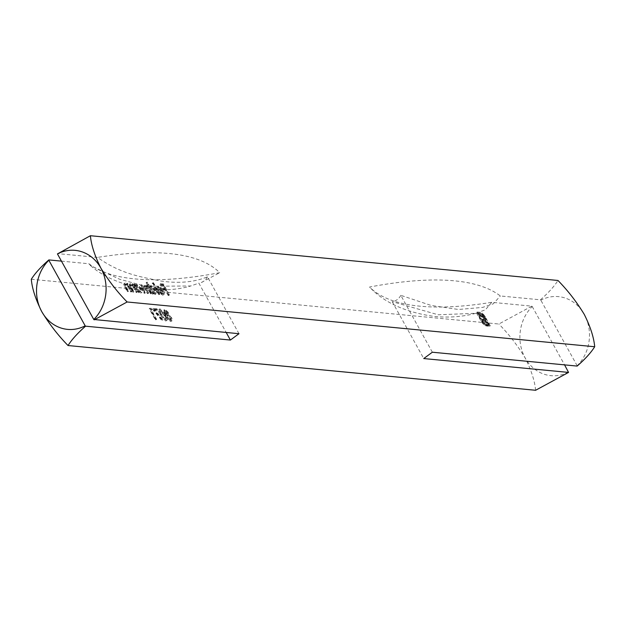 <?xml version="1.0" encoding="UTF-8"?>
<svg xmlns="http://www.w3.org/2000/svg" width="626" height="626" viewBox="0 0 626 626"><rect width="100%" height="100%" fill="white"/><g stroke="black" fill="none" stroke-linecap="round" stroke-linejoin="round"><path stroke-width="0.47" stroke-dasharray="3.13 2.35" d="M136.765 292.545L132.266 284.439L131.695 284.384L132.509 285.847L129.339 284.173L130.584 283.523L129.84 284.071C128.753 284.306 128.925 285.62 130.372 288.015L132.665 292.154L133.236 292.209L130.169 286.559L130.49 285.08L133.268 287.381L136.186 292.491L137.509 291.998L133.017 283.891L132.266 284.439M133.017 283.891L132.446 283.836L133.252 285.3L130.584 283.523C129.496 283.758 129.676 285.073 131.116 287.467L133.416 291.606L133.987 291.661L130.92 286.004L131.241 284.525L130.067 285.159L131.241 284.525L134.019 286.825L133.268 287.381M163.879 312.546L166.078 314.956L166.477 317.789L168.23 320.136L170.608 321.514L172.103 320.817L170.608 321.514C171.86 321.568 171.947 320.496 170.875 318.298L167.924 315.136L167.557 312.875L164.098 309.847L163.574 309.956L164.849 309.291L164.098 309.847L163.879 312.546L164.63 311.998L166.821 314.409L166.078 314.956M146.687 282.725L146.116 282.67L152.423 294.048L152.994 294.103L152.22 292.702L154.982 294.431L156.422 293.727L154.982 294.431C156.336 294.337 156.375 293.007 155.084 290.441L150.31 286.035L149.669 286.168L151.062 285.479L149.371 287.561L146.687 282.725L147.439 282.17L146.116 282.67M162.134 294.173L159.466 292.295L159.215 292.71L162.611 295.159L164.075 294.463L162.611 295.159C163.949 295.081 163.965 293.766 162.65 291.207L160.608 288.453L157.948 286.763L157.259 286.904L158.691 286.215L156.946 288.179L158.002 290.941L162.181 291.348L162.134 294.173L163.37 293.516L162.134 294.173M156.844 310.496L156.21 309.361L152.274 308.986L161.946 320.684L162.181 320.262L153.879 310.214L156.844 310.496L157.595 309.948L156.962 308.806L156.21 309.361M168.817 295.621L162.666 284.517L159.552 284.22L160.186 285.362L162.729 285.605L164.615 289.016L162.079 288.774L162.705 289.916L165.248 290.159L168.245 295.566L169.568 295.065L163.417 283.969L162.666 284.517M238.991 333.713L207.456 276.809C194.162 282.318 178.324 283.68 159.951 280.902C141.296 276.841 121.233 274.298 97.531 257.419L57.443 253.585M165.71 321.044L166.986 320.379L165.71 321.044C166.915 320.465 166.547 318.587 164.622 315.426L159.247 309.377L158.714 309.494L159.998 308.829L159.247 309.377C158.018 309.948 158.362 311.826 160.272 315.003L165.71 321.044M151.351 309.972L150.342 308.798L149.16 308.688L155.311 319.784L155.89 319.839L150.365 309.878L152.102 309.424L151.093 308.25L150.342 308.798M159.067 294.682L152.752 283.304L152.181 283.249L158.488 294.627L159.067 294.682L159.81 294.134L153.503 282.749L152.752 283.304M151.109 293.923L146.617 285.816L146.038 285.761L146.82 287.17L145.545 285.965L143.917 285.558L144.661 285.01L143.949 287.279L140.709 285.245L141.899 284.603L141.147 285.159C140.177 285.409 140.365 286.645 141.711 288.86L144.144 293.258L144.716 293.312L142.282 288.915L141.805 286.16L145.592 290.409L147.337 293.563L147.916 293.617L145.631 289.494L145.005 286.465L148.644 290.456L150.537 293.868L151.109 293.923L151.86 293.375L147.36 285.26L146.617 285.816M147.36 285.26L146.789 285.206L147.572 286.614L145.099 284.908L144.7 286.724L141.899 284.603C140.928 284.861 141.108 286.098 142.454 288.312L144.888 292.702L145.467 292.757L143.025 288.359L142.548 285.613L141.46 286.231L142.548 285.613L146.335 289.854L148.088 293.007L147.337 293.563M148.088 293.007L148.659 293.062L146.374 288.938L145.748 285.918L144.676 286.536L145.748 285.918L149.395 289.901L151.289 293.32L150.537 293.868M131.35 292.029L126.859 283.922L126.28 283.868L127.094 285.331L123.932 283.656L125.177 283.007L124.425 283.555C123.338 283.789 123.518 285.104 124.957 287.498L127.25 291.638L127.829 291.693L124.762 286.043L125.083 284.564L127.861 286.857L130.779 291.974L132.102 291.481L127.602 283.375L126.859 283.922M127.602 283.375L127.031 283.32L127.845 284.775L125.177 283.007C124.089 283.242 124.269 284.556 125.709 286.943L128.001 291.09L128.573 291.145L125.505 285.487L125.826 284.008L124.652 284.642L125.826 284.008L128.604 286.309L127.861 286.857M134.152 284.619L133.581 284.564L138.072 292.678L138.651 292.733L137.869 291.325L140.639 293.054L142.071 292.358L140.639 293.054C141.992 292.96 142.024 291.63 140.733 289.071L135.967 284.658L135.271 284.807L136.711 284.11L134.989 286.121L134.152 284.619L134.903 284.071L133.581 284.564M61.434 261.128L88.931 263.757A439.679 131.116 151 0 0 219.71 272.693A439.679 131.116 151 0 0 97.531 257.419M31.3 279.259L498.867 324.018L531.818 306.153L491.731 302.311A439.679 131.116 -29 0 1 369.559 287.037A439.679 131.116 -29 0 1 500.338 295.973L540.426 299.815C548.439 292.804 554.284 286.356 557.969 280.471M540.426 299.815L540.825 300.183A39.688 34.743 95.5 0 1 584.246 314.362A39.688 34.743 95.5 0 1 577.164 365.748L577.156 366.077M432.347 352.219L400.804 295.323L431.118 305.449L458.428 309.479L482.662 307.405L493.21 303.853L500.338 295.973M577.164 365.748L540.825 300.183M481.214 313.571L476.269 312.546L481.104 321.271L482.662 323.509L485.346 325.739L486.731 326.044L486.152 325.011L483.64 323.822L481.699 321.334L477.442 313.642L480.189 313.908L482.153 315.058L484.078 317.531L488.343 325.223L487.529 325.144L483.076 317.351L480.917 315.355L478.898 314.933L479.649 316.279L481.308 316.576L483.194 318.736L483.875 319.972L481.574 319.753L482.31 321.083L484.61 321.302L487.263 326.099L489.516 326.318L483.89 316.341L481.214 313.571L481.957 313.023L480.361 312.319L479.61 312.867M535.598 390.28C534.76 380.952 531.271 370.154 525.136 357.908C517.538 345.427 508.781 334.127 498.867 324.018M207.456 276.809A12.622 11.049 95.5 0 1 201.29 282.537A12.622 11.049 95.5 0 1 198.849 283.155L226.197 332.484M88.931 263.757L90.637 265.667L119.496 279.196L145.522 286.262L190.672 285.996L198.849 283.155M568.557 372.087A39.688 34.743 95.5 0 1 525.136 357.908A39.688 34.743 95.5 0 1 532.217 306.521L531.818 306.153M532.217 306.521L564.566 364.872M400.804 295.323A12.622 11.049 95.5 0 1 392.205 301.662L423.739 358.557M491.731 302.311L485.4 309.815L475.862 313.297L438.208 314.776L392.205 301.662M480.361 312.319L477.02 311.998L476.269 312.546M477.02 311.998L481.856 320.723L481.104 321.271M481.856 320.723L483.405 322.953L482.662 323.509M483.405 322.953L485.189 324.644L484.438 325.191M485.189 324.644L486.918 325.442L486.175 325.997M486.918 325.442L487.474 325.497L486.731 326.044M487.474 325.497L486.903 324.464L486.152 325.011M486.903 324.464L485.596 324.957M486.347 324.409L484.391 323.274L483.64 323.822M484.391 323.274L482.45 320.778L481.699 321.334M482.45 320.778L478.186 313.094L477.442 313.642M478.186 313.094L480.932 313.352L480.189 313.908M480.932 313.352L482.904 314.51L482.153 315.058M482.904 314.51L484.829 316.983L484.078 317.531M484.829 316.983L489.094 324.667L488.343 325.223M489.094 324.667L487.529 325.144M488.272 324.589L484.892 318.485L484.141 319.033M484.892 318.485L483.828 316.795L483.076 317.351M483.828 316.795L482.748 315.574L482.004 316.13M482.748 315.574L481.668 314.8L480.917 315.355M481.668 314.8L480.549 314.471L479.806 315.019M480.549 314.471L478.898 314.933M479.649 314.385L480.392 315.731L479.649 316.279M480.392 315.731L481.433 315.833L480.682 316.38M481.433 315.833L482.059 316.028L481.308 316.576M482.059 316.028L482.685 316.498L481.942 317.053M482.685 316.498L483.335 317.233L482.583 317.781M483.335 317.233L483.937 318.188L483.194 318.736M483.937 318.188L484.626 319.424L483.875 319.972M484.626 319.424L482.317 319.205L481.574 319.753M482.317 319.205L483.053 320.528L482.31 321.083M483.053 320.528L485.361 320.747L484.61 321.302M485.361 320.747L487.443 324.511L486.699 325.066M487.443 324.511L486.692 325.066M487.435 324.511L488.014 325.551L487.263 326.099M488.014 325.551L490.26 325.763L489.516 326.318M490.26 325.763L485.424 317.038L484.68 317.593M485.424 317.038L483.742 314.659L482.99 315.207M483.742 314.659L481.957 313.023M163.417 283.969L160.303 283.672L159.552 284.22M160.303 283.672L160.929 284.807L160.186 285.362M160.929 284.807L163.472 285.049L162.729 285.605M163.472 285.049L165.366 288.469L164.615 289.016M165.366 288.469L162.823 288.226L162.079 288.774M162.823 288.226L163.456 289.361L162.705 289.916M163.456 289.361L166 289.603L165.248 290.159M166 289.603L168.997 295.01L168.245 295.566M168.997 295.01L169.568 295.065M165.366 314.87L159.998 308.829C158.769 309.4 159.106 311.279 161.023 314.455L166.461 320.496C167.658 319.909 167.298 318.039 165.366 314.87L164.622 315.426M161.023 314.455L160.272 315.003M161.594 314.502C160.092 312.045 159.763 310.527 160.608 309.964L164.794 314.815C166.328 317.288 166.672 318.798 165.812 319.354L163.386 317.319L161.594 314.502L160.843 315.058C159.34 312.593 159.012 311.083 159.857 310.519L164.043 315.363C165.585 317.836 165.921 319.354 165.061 319.909L162.635 317.867L160.843 315.058M160.264 310.042L159.52 310.59L160.264 310.042M166.148 319.276L165.061 319.909L166.148 319.276M163.386 317.319L162.635 317.867M156.962 308.806L153.026 308.43L152.274 308.986M153.026 308.43L162.697 320.136L161.946 320.684M162.697 320.136L162.181 320.262M162.932 319.706L154.63 309.667L153.879 310.214M154.63 309.667L157.595 309.948M151.093 308.25L149.16 308.688M149.911 308.133L156.062 319.229L155.311 319.784M156.062 319.229L156.633 319.283L155.89 319.839M156.633 319.283L151.116 309.33L150.365 309.878M151.116 309.33L152.102 309.424M160.217 291.747L159.959 292.162L163.363 294.603C164.701 294.533 164.708 293.218 163.394 290.66L161.359 287.897L158.691 286.215L157.697 287.631L158.746 290.394L162.932 290.793L162.877 293.617L160.217 291.747L159.466 292.295M159.959 292.162L159.215 292.71M163.394 290.66L162.65 291.207M161.359 287.897L160.608 288.453M157.697 287.631L156.946 288.179M158.746 290.394L158.002 290.941M162.932 290.793L162.181 291.348M162.314 289.791L158.769 289.455L159.215 287.209L162.314 289.791L161.571 290.347L158.018 290.002L158.464 287.757L161.571 290.347M158.683 287.326L157.932 287.874L158.683 287.326M158.769 289.455L158.018 290.002M160.843 288.077L160.092 288.633M153.503 282.749L152.181 283.249M152.932 282.694L159.239 294.079L158.488 294.627M159.239 294.079L159.81 294.134M146.86 282.115L153.174 293.5L152.423 294.048M153.174 293.5L153.746 293.555L152.994 294.103M153.746 293.555L152.963 292.146L152.22 292.702M152.963 292.146L155.733 293.876C157.087 293.782 157.118 292.452 155.827 289.893L155.084 290.441M155.827 289.893L151.062 285.479L149.371 287.561M150.123 287.013L147.439 282.17M155.162 292.882L151.508 289.517L151.609 286.473L155.264 289.846L155.162 292.882L154.411 293.43L150.756 290.065L150.858 287.029L154.512 290.401L154.411 293.43L155.162 292.882M151.062 286.591L150.31 287.138L151.062 286.591M151.508 289.517L150.756 290.065M155.264 289.846L154.512 290.401M146.789 285.206L146.038 285.761M147.572 286.614L146.82 287.17M146.288 285.417L145.545 285.965M144.7 286.724L143.949 287.279M144.888 292.702L144.144 293.258M145.467 292.757L144.716 293.312M148.659 293.062L147.916 293.617M151.289 293.32L151.86 293.375M166.821 314.409L167.22 317.241L166.477 317.789M167.22 317.241L168.981 319.581L168.23 320.136M168.981 319.581L171.352 320.966C172.604 321.013 172.698 319.941 171.618 317.742L170.875 318.298M171.618 317.742L168.668 314.581L167.924 315.136M168.668 314.581L168.3 312.319L167.557 312.875M168.3 312.319L164.849 309.291L164.63 311.998M170.718 319.823L167.807 317.312L168.081 315.128L171.062 317.726L170.718 319.823L169.967 320.379L167.064 317.867L167.33 315.676L170.319 318.274L169.967 320.379L170.718 319.823M167.604 315.222L166.852 315.778L167.604 315.222M167.463 313.986L165.186 312.014L165.514 310.433L167.737 312.28L167.463 313.986L166.712 314.542L164.435 312.57L164.763 310.989L166.986 312.836L166.712 314.542L167.463 313.986M165.029 310.527L164.278 311.075L165.029 310.527M165.186 312.014L164.435 312.57M167.737 312.28L166.986 312.836M167.807 317.312L167.064 317.867M171.062 317.726L170.319 318.274M127.031 283.32L126.28 283.868M127.845 284.775L127.094 285.331M128.001 291.09L127.25 291.638M128.573 291.145L127.829 291.693M125.505 285.487L124.762 286.043M128.604 286.309L131.53 291.426L130.779 291.974M131.53 291.426L132.102 291.481M132.446 283.836L131.695 284.384M133.252 285.3L132.509 285.847M133.416 291.606L132.665 292.154M133.987 291.661L133.236 292.209M130.92 286.004L130.169 286.559M134.019 286.825L136.938 291.943L136.186 292.491M136.938 291.943L137.509 291.998M134.332 284.016L138.823 292.123L138.072 292.678M138.823 292.123L139.395 292.178L138.651 292.733M139.395 292.178L138.62 290.777L137.869 291.325M138.62 290.777L141.382 292.506C142.736 292.412 142.775 291.082 141.484 288.516L140.733 289.071M141.484 288.516L136.711 284.11L134.989 286.121M135.732 285.573L134.903 284.071M140.811 291.505L137.157 288.14L137.258 285.104L140.913 288.476L140.811 291.505L140.067 292.06L136.413 288.696L136.507 285.652L140.169 289.024L140.067 292.06L140.811 291.505M136.711 285.213L135.967 285.769L136.711 285.213M137.157 288.14L136.413 288.696M140.913 288.476L140.169 289.024M486.097 325.191L485.346 325.739M484.634 315.794L483.89 316.341M164.794 314.815L164.043 315.363M142.454 288.312L141.711 288.86M143.025 288.359L142.282 288.915M146.335 289.854L145.592 290.409M146.374 288.938L145.631 289.494M149.395 289.901L148.644 290.456M125.709 286.943L124.957 287.498M126.46 287.326L125.716 287.882M129.903 288.492L129.152 289.048M131.116 287.467L130.372 288.015M131.875 287.843L131.124 288.398M135.31 289.009L134.567 289.564M201.29 282.537L219.71 272.693M90.637 265.667C112.93 285.659 157.236 295.91 190.672 285.996M475.862 313.29C462.849 316.764 449.155 317.828 434.788 316.498C405.906 312.523 384.161 302.702 369.559 287.037"/><path stroke-width="0.94" d="M93.783 319.479L57.443 253.913A39.688 34.743 95.5 0 1 100.864 268.092A39.688 34.743 95.5 0 1 93.783 319.479L238.991 333.713L230.391 340.051L85.574 326.185C77.601 333.157 71.755 339.605 68.031 345.529L535.598 390.28L568.557 372.415L564.566 364.872M90.402 235.72C91.208 244.954 94.698 255.744 100.864 268.092C108.384 280.471 117.14 291.771 127.133 301.982L594.7 346.741C593.863 337.406 590.381 326.615 584.246 314.362C576.648 301.881 567.884 290.581 557.969 280.471L90.402 235.72L57.443 253.913M68.031 345.529C58.038 335.317 49.274 324.018 41.754 311.638C35.596 299.291 32.106 288.5 31.3 279.259C35.017 273.343 40.87 266.895 48.844 259.923L61.434 261.128M594.7 346.741C591.014 352.618 585.169 359.066 577.156 366.077L432.347 352.219L423.739 358.557L568.557 372.415M127.133 301.982L94.182 319.847M85.574 326.185L85.175 325.817A39.688 34.743 95.5 0 1 41.754 311.638A39.688 34.743 95.5 0 1 48.836 260.252L48.844 259.923M48.836 260.252L85.175 325.817M226.197 332.484L230.391 340.051"/></g></svg>
